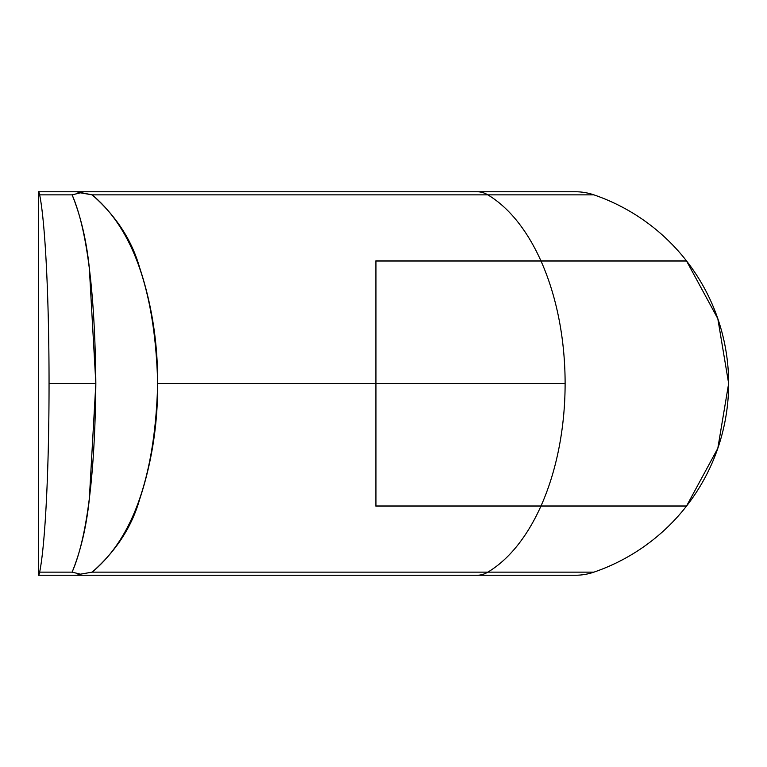 <?xml version="1.0" encoding="UTF-8"?>
<svg xmlns="http://www.w3.org/2000/svg" width="767" height="767" viewBox="0 0 767 767"><rect width="100%" height="100%" fill="white"/><g stroke="black" fill="none" stroke-linecap="round" stroke-linejoin="round"><path stroke-width="1.15" d="M375.983 261.039L375.983 505.961L375.983 504.686L375.983 505.961L541.003 505.961A199.42 114.379 -90 0 0 565.116 383.5L375.983 383.5L375.983 505.961L686.618 505.961A199.42 199.42 0 0 0 686.618 261.039L541.003 261.039A199.42 114.379 90 0 1 565.116 383.5A199.42 114.379 90 0 1 541.003 505.961L686.618 505.961A199.42 199.42 0 0 0 686.618 261.039L375.983 261.039L375.983 383.5L565.116 383.5A199.42 114.379 -90 0 0 541.003 261.039L375.983 261.039L375.983 262.314M477.132 191.75A57.525 32.991 90 0 1 487.831 194.856L593.907 194.856A199.42 199.42 0 0 1 686.465 260.838A199.42 199.42 0 0 0 593.907 194.856L487.831 194.856A57.525 32.991 -90 0 0 477.132 191.75L575.25 191.75A57.525 57.525 0 0 1 593.907 194.856A57.525 57.525 0 0 0 575.25 191.75L38.35 191.75L38.35 194.856L39.654 194.856A199.42 13.911 90 0 1 49.05 383.5A199.42 13.911 -90 0 0 39.654 194.856L72.108 194.856L80.506 192.833L92.165 194.856C115.98 215.795 131.799 240.042 139.613 267.587C151.808 304.288 157.829 342.926 157.676 383.5L375.83 383.5L375.83 260.838L540.917 260.838A199.42 114.379 -90 0 0 487.831 194.856L92.165 194.856L76.662 191.75L477.132 191.75L38.35 191.75A57.525 4.017 90 0 1 39.654 194.856L72.108 194.856C87.054 229.208 94.964 292.093 95.846 383.5C94.964 474.907 87.054 537.792 72.108 572.144C80.65 551.205 86.374 526.958 89.298 499.413L95.846 383.5L49.05 383.5A199.42 13.911 90 0 1 39.654 572.144L72.108 572.144L39.654 572.144A57.525 4.017 90 0 1 38.35 575.25L76.662 575.25L80.506 574.167L72.108 572.144L80.506 574.167L76.662 575.25L575.231 575.25A57.525 57.525 0 0 0 593.907 572.144A57.525 57.525 0 0 1 575.25 575.25L477.132 575.25A57.525 32.991 -90 0 0 487.831 572.144A199.42 114.379 -90 0 0 540.917 506.162L375.83 506.162L375.83 383.5L157.676 383.5C157.829 424.074 151.808 462.712 139.613 499.413C131.799 526.958 115.98 551.205 92.165 572.144L593.907 572.144A199.42 199.42 0 0 0 686.465 506.162A199.42 199.42 0 0 1 593.907 572.144L487.831 572.144A57.525 32.991 90 0 1 477.132 575.25L38.35 575.25L39.654 572.144A199.42 13.911 -90 0 0 49.05 383.5L95.846 383.5L89.298 267.587C86.374 240.042 80.65 215.795 72.108 194.856L80.506 192.833L76.662 191.75L573.572 191.75M38.35 194.856L38.35 575.25L38.35 572.144L39.654 572.144L38.35 572.144L38.35 194.856L39.654 194.856L38.35 191.75L38.35 194.856M38.35 474.236L38.35 550.754M38.35 216.246L38.35 292.764M540.917 505.961L540.917 506.162A199.42 114.379 90 0 1 487.831 572.144L92.165 572.144L80.506 574.167L92.165 572.134C133.42 537.792 155.25 474.907 157.676 383.5C155.25 292.093 133.42 229.208 92.165 194.856L487.831 194.856A199.42 114.379 90 0 1 540.917 260.838L686.465 260.838L717.807 318.641L728.65 383.5L717.807 448.359L686.465 506.162L375.83 506.162L375.83 260.838L540.917 261.039M540.917 506.162L686.465 505.961M686.465 261.039L540.917 260.838"/></g></svg>
